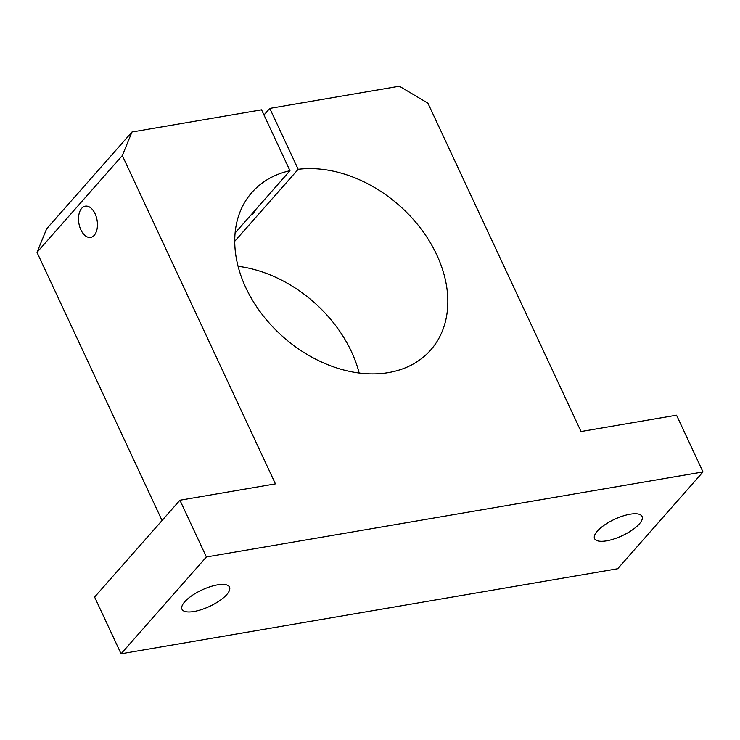 <?xml version="1.0" encoding="UTF-8"?>
<svg xmlns="http://www.w3.org/2000/svg" width="740" height="740" viewBox="0 0 740 740"><rect width="100%" height="100%" fill="white"/><g stroke="black" fill="none" stroke-linecap="round" stroke-linejoin="round"><path stroke-width="1.11" d="M226.755 594.59A26.215 9.056 -25 0 1 201.558 609.575A26.215 9.056 -25 0 1 181.985 609.26A26.215 9.056 -25 0 1 201.918 589.974A26.215 9.056 -25 0 1 229.502 587.107A26.215 9.056 -25 0 1 226.755 594.59M639.323 523.938A26.215 9.056 -25 0 1 614.135 538.923A26.215 9.056 -25 0 1 594.562 538.609A26.215 9.056 -25 0 1 614.487 519.323A26.215 9.056 -25 0 1 642.07 516.455A26.215 9.056 -25 0 1 639.323 523.938M95.072 213.74A15.836 9.222 80.3 0 1 90.65 237.401A15.836 9.222 80.3 0 1 78.893 223.341A15.836 9.222 80.3 0 1 85.303 206.173A15.836 9.222 80.3 0 1 95.072 213.74M255.587 209.716A21.451 12.478 80.3 0 1 250.62 215.349M399.378 86.21L427.933 103.212L581.039 431.54L676.536 415.186L703 471.935L206.386 556.98L179.922 500.231L275.428 483.877L122.322 155.548L131.97 132.007L261.572 109.816L289.969 170.709A119.149 87.709 41.4 0 0 251.896 192.465A119.149 87.709 41.4 0 0 283.291 337.052A119.149 87.709 41.4 0 0 430.671 350.029A119.149 87.709 41.4 0 0 422.374 230.667A119.149 87.709 41.4 0 0 298.183 169.303L269.786 108.41L399.378 86.21M179.922 500.231L94.6 597.041L121.064 653.79L617.678 568.745L703 471.935M269.786 108.41L263.986 114.987M298.183 169.303L234.728 241.296M289.969 170.709L235.098 232.971M238.067 266.289A119.149 87.709 -138.6 0 1 359.168 373.016M131.97 132.007L46.648 228.817L37 252.358L162.042 520.516M122.322 155.548L37 252.358M206.386 556.98L121.064 653.79"/></g></svg>
